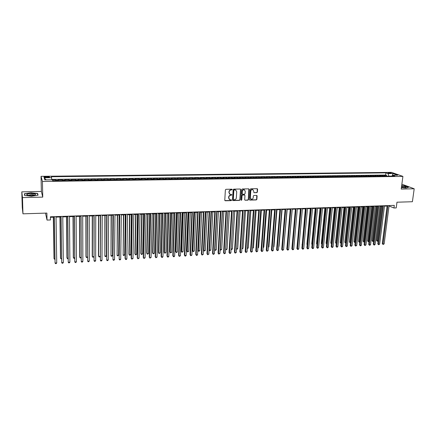 <?xml version="1.0" encoding="UTF-8"?>
<svg xmlns="http://www.w3.org/2000/svg" width="436" height="436" viewBox="0 0 436 436"><rect width="100%" height="100%" fill="white"/><g stroke="black" fill="none" stroke-linecap="round" stroke-linejoin="round"><path stroke-width="0.65" d="M232.241 189.584L231.876 189.191L225.968 189.311L225.379 189.894L224.78 200.222L225.303 200.778L231.184 200.62L231.592 200.211L231.358 199.841L229.881 199.753L228.813 198.064L228.862 197.208C229.036 196.096 229.663 195.475 230.742 195.333L231.914 194.908L231.68 194.538L230.219 194.451L229.129 192.745L229.178 191.884C229.352 190.766 229.985 190.14 231.064 190.009L232.241 189.584M229.723 194.173L228.927 192.603L228.982 191.747C229.156 190.63 229.783 190.003 230.862 189.873L231.625 189.856L231.968 189.197M224.894 200.593L230.982 200.473L231.331 199.835M229.38 199.465L228.611 197.922L228.666 197.067C228.84 195.955 229.467 195.333 230.546 195.197L231.303 195.175L231.652 194.527M388.65 172.667L387.915 172.776C388.002 173.087 388.885 173.277 390.574 173.354L391.305 173.245C391.217 172.934 390.329 172.743 388.65 172.667M256.815 192.658L257.387 192.085L257.594 189.229L257.256 188.701L250.733 188.804L250.15 189.388L249.452 199.563L249.779 200.086L256.292 199.939L256.869 199.366L257.115 195.938L256.782 195.415L253.905 195.459L253.327 196.037L253.207 197.737C252.956 198.887 252.286 199.377 251.207 199.208L250.329 197.813L250.787 191.115C251.038 189.971 251.697 189.475 252.771 189.627L253.676 191.05L253.932 192.696L256.815 192.658L257.169 191.949L257.24 188.695M22.481 197.579L42.75 197.121L41.371 191.469L21.8 191.845L22.481 197.579L22.961 213.825L46.886 213.084L47.017 220.076L50.451 219.957L50.396 216.79L394.291 205.394L393.948 207.988L396.22 207.912L396.978 202.206L412.402 201.726L414.2 188.777L402.624 184.45L401.829 184.466M42.75 197.121L42.428 181.474L402.908 176.395L401.218 189.071L414.2 188.777M240.721 189.578L240.214 189.022L233.712 189.153L233.129 189.736L232.497 200.015L233.015 200.571L239.484 200.397L240.067 199.813L240.721 189.578L240.383 189.044M242.269 188.979L248.7 188.848L249.201 189.404L248.509 199.59L247.931 200.168L245.021 200.211L244.689 199.688L244.967 195.562L244.46 195.006L242.634 195.05L242.051 195.633L241.773 199.939L241.239 200.326L241.01 199.955L241.68 189.562L242.269 188.979M22.961 213.825L22.269 207.569L21.8 191.845M386.53 176.166L386.628 175.403L383.903 175.441L384.993 175.839L383.168 175.866L383.615 176.209M381.985 176.231L382.083 175.463L379.342 175.501L380.421 175.904L378.584 175.926L379.026 176.269M377.413 176.291L377.511 175.523L374.753 175.561L375.816 175.964L373.968 175.991L374.41 176.335M372.813 176.357L372.905 175.588L370.131 175.621L371.189 176.03L369.33 176.051L369.766 176.4M368.186 176.422L368.278 175.648L365.488 175.686L366.534 176.09L364.665 176.117L365.096 176.466M363.531 176.482L363.619 175.708L360.812 175.746L361.853 176.155L359.967 176.182L360.398 176.525M358.844 176.547L358.937 175.773L356.114 175.812L357.139 176.22L355.242 176.242L355.667 176.591M354.136 176.613L354.223 175.833L351.378 175.871L352.397 176.28L350.49 176.308L350.909 176.656M349.394 176.678L349.481 175.899L346.62 175.937L347.623 176.346L345.71 176.373L346.124 176.727M344.625 176.744L344.707 175.959L341.829 175.997L342.827 176.411L340.898 176.438L341.306 176.793M339.824 176.809L339.906 176.024L337.012 176.062L337.998 176.476L336.058 176.504L336.461 176.858M334.995 176.88L335.077 176.09L332.167 176.128L333.137 176.542L331.186 176.569L331.583 176.923M330.139 176.945L330.221 176.155L327.289 176.193L328.248 176.607L326.286 176.635L326.678 176.994M325.251 177.011L325.327 176.22L322.378 176.258L323.327 176.678L321.354 176.705L321.741 177.06M320.329 177.081L320.411 176.286L317.441 176.324L318.378 176.744L316.389 176.771L316.776 177.13M315.381 177.147L315.457 176.351L312.47 176.389L313.397 176.809L311.397 176.836L311.778 177.196M310.399 177.218L310.476 176.417L307.473 176.455L308.383 176.88L306.372 176.907L306.748 177.267M305.391 177.289L305.462 176.482L302.442 176.52L303.342 176.945L301.314 176.972L301.685 177.338M300.344 177.354L300.42 176.547L297.374 176.591L298.262 177.016L296.224 177.043L296.589 177.408M295.27 177.425L295.341 176.618L292.278 176.656L293.156 177.087L291.101 177.114L291.466 177.479M290.163 177.496L290.234 176.684L287.155 176.727L288.016 177.158L285.951 177.185L286.305 177.55M285.024 177.566L285.095 176.754L281.994 176.793L282.844 177.223L280.762 177.256L281.116 177.621M279.852 177.637L279.917 176.82L276.8 176.863L277.634 177.294L275.541 177.327L275.89 177.692M274.647 177.708L274.713 176.891L271.574 176.934L272.396 177.365L270.293 177.398L270.631 177.763M269.41 177.784L269.475 176.962L266.314 177L267.121 177.441L265.001 177.468L265.339 177.839M264.14 177.855L264.2 177.032L261.017 177.071L261.813 177.512L259.682 177.539L260.009 177.91M258.831 177.926L258.891 177.103L255.692 177.141L256.472 177.583L254.324 177.61L254.651 177.986M253.49 178.002L253.55 177.174L250.329 177.212L251.098 177.654L248.934 177.686L249.25 178.062M248.117 178.073L248.171 177.245L244.928 177.289L245.686 177.73L243.511 177.757L243.822 178.133M242.71 178.15L242.759 177.316L239.5 177.359L240.236 177.801L238.051 177.834L238.356 178.21M237.26 178.226L237.315 177.387L234.028 177.43L234.753 177.877L232.552 177.91L232.851 178.286M231.783 178.302L231.832 177.457L228.524 177.507L229.232 177.953L227.02 177.981L227.309 178.362M226.268 178.379L226.311 177.534L222.987 177.577L223.679 178.03L221.444 178.057L221.733 178.438M220.714 178.455L220.758 177.605L217.406 177.654L218.087 178.101L215.842 178.133L216.12 178.515M215.122 178.531L215.166 177.681L211.792 177.725L212.457 178.177L210.196 178.21L210.468 178.597M209.498 178.607L209.536 177.757L206.141 177.801L206.789 178.259L204.511 178.286L204.784 178.673M203.83 178.684L203.874 177.834L200.456 177.877L201.083 178.335L198.794 178.362L199.056 178.755M198.129 178.765L198.167 177.91L194.729 177.953L195.344 178.411L193.034 178.444L193.29 178.831M192.39 178.842L192.423 177.986L188.962 178.03L189.562 178.488L187.235 178.52L187.485 178.913M186.608 178.924L186.646 178.062L183.158 178.106L183.741 178.569L181.398 178.602L181.643 178.994M180.793 179.005L180.826 178.139L177.316 178.182L177.877 178.651L175.523 178.678L175.757 179.071M174.934 179.087L174.967 178.215L171.43 178.264L171.98 178.727L169.604 178.76L169.833 179.152M169.037 179.163L169.064 178.291L165.506 178.34L166.04 178.809L163.647 178.842L163.871 179.24M163.097 179.245L163.124 178.373L159.543 178.422L160.056 178.891L157.652 178.924L157.865 179.321M157.124 179.332L157.145 178.455L153.537 178.498L154.033 178.973L151.614 179.005L151.821 179.403M151.101 179.414L151.123 178.531L147.493 178.58L147.968 179.054L145.531 179.087L145.728 179.485M145.041 179.496L145.063 178.613L141.406 178.662L141.864 179.136L139.406 179.169L139.596 179.572M138.937 179.583L138.959 178.695L135.274 178.744L135.716 179.218L133.242 179.256L133.427 179.659M132.795 179.665L132.811 178.776L129.1 178.825L129.525 179.305L127.034 179.338L127.208 179.741M126.609 179.752L126.62 178.858L122.887 178.907L123.284 179.387L120.783 179.425L120.946 179.828M120.374 179.839L120.391 178.94L116.63 178.989L117.006 179.474L114.483 179.507L114.646 179.915M114.101 179.921L114.112 179.022L110.324 179.076L110.684 179.561L108.144 179.594L108.297 180.003M107.785 180.008L107.79 179.109L103.975 179.158L104.318 179.648L101.757 179.681L101.899 180.09M101.419 180.101L101.425 179.191L97.582 179.245L97.904 179.73L95.326 179.768L95.462 180.182M95.015 180.188L95.015 179.278L91.146 179.327L91.446 179.823L88.851 179.855L88.977 180.27M88.557 180.275L88.557 179.365L84.66 179.414L84.944 179.91L82.328 179.943L82.442 180.362M82.061 180.362L82.055 179.452L78.131 179.501L78.387 179.997L75.755 180.035L75.864 180.45M75.515 180.455L75.51 179.539L71.553 179.588L71.793 180.084L69.139 180.123L69.237 180.542M68.921 180.548L68.91 179.627L64.931 179.676L65.144 180.177L62.473 180.215L62.566 180.635M62.277 180.64L62.266 179.714L58.261 179.768L58.538 180.689M46.069 177.463L49.426 177.163C49.688 176.831 48.979 176.645 47.306 176.607L43.949 176.912C43.682 177.245 44.39 177.43 46.069 177.463M42.428 181.474L41.044 176.329L391.495 172.362L402.908 176.395M386.628 175.403L385.631 175.038L385.904 172.852L51.339 176.738L51.819 179.79M385.904 172.852L388.002 173.61L392.983 173.55L397.654 175.207L392.629 175.272L394.798 176.051L52.712 180.771L52.374 179.785L44.788 179.883L44.178 177.774L51.661 177.686M55.59 180.727L55.579 179.801L55.841 180.727M62.266 179.714L62.473 180.215M68.91 179.627L69.139 180.123M75.51 179.539L75.755 180.035M82.055 179.452L82.328 179.943M88.557 179.365L88.851 179.855M95.015 179.278L95.326 179.768M101.425 179.191L101.757 179.681M107.79 179.109L108.144 179.594M114.112 179.022L114.483 179.507M120.391 178.94L120.783 179.425M126.62 178.858L127.034 179.338M132.811 178.776L133.242 179.256M138.959 178.695L139.406 179.169M145.063 178.613L145.531 179.087M151.123 178.531L151.614 179.005M157.145 178.455L157.652 178.924M163.124 178.373L163.647 178.842M169.064 178.291L169.604 178.76M174.967 178.215L175.523 178.678M180.826 178.139L181.398 178.602M186.646 178.062L187.235 178.52M192.423 177.986L193.034 178.444M198.167 177.91L198.794 178.362M203.874 177.834L204.511 178.286M209.536 177.757L210.196 178.21M215.166 177.681L215.842 178.133M220.758 177.605L221.444 178.057M226.311 177.534L227.02 177.981M231.832 177.457L232.552 177.91M237.315 177.387L238.051 177.834M242.759 177.316L243.511 177.757M248.171 177.245L248.934 177.686M253.55 177.174L254.324 177.61M258.891 177.103L259.682 177.539M264.2 177.032L265.001 177.468M269.475 176.962L270.293 177.398M274.713 176.891L275.541 177.327M279.917 176.82L280.762 177.256M285.095 176.754L285.951 177.185M290.234 176.684L291.101 177.114M295.341 176.618L296.224 177.043M300.42 176.547L301.314 176.972M305.462 176.482L306.372 176.907M310.476 176.417L311.397 176.836M315.457 176.351L316.389 176.771M320.411 176.286L321.354 176.705M325.327 176.22L326.286 176.635M330.221 176.155L331.186 176.569M335.077 176.09L336.058 176.504M339.906 176.024L340.898 176.438M344.707 175.959L345.71 176.373M349.481 175.899L350.49 176.308M354.223 175.833L355.242 176.242M358.937 175.773L359.967 176.182M363.619 175.708L364.665 176.117M368.278 175.648L369.33 176.051M372.905 175.588L373.968 175.991M377.511 175.523L378.584 175.926M382.083 175.463L383.168 175.866M385.631 175.038L51.786 179.392M55.579 179.801L52.396 179.845M45.497 213.128L47.017 220.076M41.371 191.469L41.044 176.329M389.037 205.988L393.948 207.988M50.402 217.297L54.228 217.172M56.037 217.112L60.964 216.948M62.773 216.888L67.651 216.725M69.466 216.665L74.289 216.501M76.109 216.441L80.878 216.283M82.704 216.218L87.423 216.065M89.249 216L93.92 215.847M95.751 215.782L100.367 215.629M102.209 215.569L106.776 215.417M108.619 215.357L113.137 215.204M114.979 215.144L119.448 214.992M121.301 214.932L125.721 214.785M127.574 214.719L131.95 214.577M133.803 214.512L138.13 214.37M139.994 214.305L144.272 214.163M146.136 214.103L150.371 213.962M152.24 213.896L156.431 213.76M158.301 213.695L162.443 213.558M164.318 213.493L168.421 213.357M170.296 213.297L174.351 213.16M176.231 213.095L180.248 212.964M182.128 212.899L186.101 212.768M187.981 212.703L191.916 212.572M193.802 212.512L197.688 212.381M199.579 212.316L203.427 212.19M205.318 212.125L209.122 212M211.019 211.934L214.785 211.809M216.676 211.743L220.403 211.624M222.305 211.558L225.99 211.433M227.892 211.373L231.538 211.247M233.44 211.188L237.053 211.062M238.955 211.002L242.525 210.882M244.433 210.817L247.97 210.702M249.877 210.637L253.37 210.517M255.283 210.457L258.744 210.343M260.657 210.277L264.08 210.163M265.993 210.098L269.377 209.983M271.296 209.923L274.647 209.809M276.566 209.743L279.879 209.634M281.798 209.569L285.079 209.46M286.997 209.394L290.245 209.285M292.169 209.226L295.379 209.117L292.191 245.103M297.303 209.051L300.48 208.948M302.404 208.882L305.554 208.779M307.478 208.713L310.59 208.61M312.514 208.544L315.599 208.441M317.522 208.375L320.569 208.277M322.498 208.212L325.518 208.108M327.447 208.048L330.428 207.945M332.357 207.879L335.311 207.781M337.246 207.716L340.167 207.623M342.097 207.558L344.99 207.46M346.92 207.394L349.781 207.302M351.716 207.236L354.55 207.138M356.479 207.078L359.28 206.98M361.215 206.92L363.989 206.828M365.924 206.762L368.665 206.669M370.605 206.604L373.32 206.511M375.254 206.446L377.941 206.359M379.876 206.293L382.536 206.206M384.47 206.141L387.103 206.054M389.452 205.558L389.397 205.977M65.242 180.597L65.144 180.177M71.896 180.504L71.793 180.084M78.502 180.411L78.387 179.997M85.064 180.324L84.944 179.91M91.576 180.232L91.446 179.823M98.046 180.144L97.904 179.73M104.466 180.057L104.318 179.648M110.842 179.97L110.684 179.561M117.17 179.883L117.006 179.474M123.459 179.796L123.284 179.387M129.699 179.708L129.525 179.305M135.901 179.621L135.716 179.218M142.054 179.539L141.864 179.136M148.169 179.452L147.968 179.054M154.24 179.37L154.033 178.973M160.274 179.289L160.056 178.891M166.263 179.201L166.04 178.809M172.209 179.12L171.98 178.727M178.117 179.043L177.877 178.651M183.981 178.962L183.741 178.569M189.813 178.88L189.562 178.488M195.601 178.798L195.344 178.411M201.35 178.722L201.083 178.335M207.062 178.64L206.789 178.259M212.735 178.564L212.457 178.177M218.371 178.488L218.087 178.101M223.968 178.411L223.679 178.03M229.532 178.329L229.232 177.953M235.059 178.253L234.753 177.877M240.547 178.182L240.236 177.801M245.997 178.106L245.686 177.73M251.414 178.03L251.098 177.654M252.94 189.698L252.569 189.502M256.799 177.953L256.472 177.583M262.145 177.883L261.813 177.512M267.459 177.812L267.121 177.441M272.74 177.735L272.396 177.365M277.983 177.665L277.634 177.294M283.193 177.594L282.844 177.223M288.376 177.523L288.016 177.158M293.521 177.452L293.156 177.087M298.633 177.381L298.262 177.016M303.712 177.31L303.342 176.945M308.764 177.239L308.383 176.88M313.778 177.169L313.397 176.809M318.765 177.103L318.378 176.744M323.719 177.032L323.327 176.678M328.646 176.967L328.248 176.607M333.54 176.896L333.137 176.542M338.401 176.831L337.998 176.476M343.236 176.765L342.827 176.411M348.042 176.7L347.623 176.346M352.817 176.635L352.397 176.28M357.564 176.569L357.139 176.22M362.278 176.504L361.853 176.155M366.965 176.438L366.534 176.09M371.63 176.373L371.189 176.03M376.257 176.308L375.816 175.964M380.862 176.248L380.421 175.904M392.629 175.272L391.888 176.095M385.44 176.182L384.993 175.839M388.939 176.133L388.002 173.61M46.178 179.866L44.178 177.774M392.983 173.55L392.264 175.681M31.496 196.205L38.046 195.192L37.67 193.48L30.891 192.777L24.362 193.753L24.596 195.475L31.496 196.205M401.414 187.589L406.025 188.025L408.592 187.267L405.115 185.965L401.676 185.643M24.792 195.497L24.58 193.906L30.891 192.777M37.698 194.674L37.67 193.48M232.617 200.391L239.277 200.249L239.86 199.672L240.514 189.447M234.274 189.943L233.86 190.352L233.309 199.372L233.538 199.737L234.464 199.737C235.538 199.601 236.159 198.98 236.334 197.873L236.721 191.72L235.625 190.009L234.072 189.807L233.86 190.352M233.385 199.628L233.107 199.225L233.658 190.216M235.898 190.129L235.075 189.927M234.072 189.807L234.868 189.791M245.021 200.211L247.719 200.02L248.297 199.443L248.852 188.87M244.422 194.892L242.427 194.914L241.844 195.492L241.773 199.939M241.07 200.189L241.566 199.792M245.25 191.262L244.34 189.834C243.25 189.676 242.58 190.172 242.334 191.328L242.176 193.704L242.514 194.233L244.509 194.216L245.092 193.633L245.25 191.262M244.525 189.916L244.127 189.698C243.037 189.54 242.372 190.036 242.122 191.191L242.334 191.328M242.307 194.091L241.969 193.562L242.122 191.191M253.932 192.696L256.591 192.521M252.771 189.627L252.553 189.496C251.479 189.344 250.82 189.834 250.575 190.979L250.787 191.115M250.809 198.99L250.111 197.672L250.575 190.979M249.572 199.944L256.074 199.797L256.651 199.225L256.766 195.41M53.328 217.199L53.999 258.341L54.119 258.853L54.892 258.81M53.437 217.199L54.119 258.853L54.903 259.425M54.222 216.659L55.072 263.044L54.337 216.659M56.729 262.946L56.206 263.6L55.546 263.638L55.072 263.044L56.729 262.946L56.026 216.599M31.021 193.606C28.226 193.726 26.781 194.102 26.689 194.734C27.136 195.317 28.694 195.606 31.37 195.606L34.526 195.241C36.613 194.314 35.447 193.769 31.021 193.606M34.291 195.295C34.035 194.881 32.967 194.674 31.092 194.674L28.122 195.383M24.623 195.481L24.58 193.906M30.907 192.952L37.474 193.639L37.818 195.224M401.452 187.322L405.627 187.469L406.058 187.137C405.524 186.63 404.041 186.276 401.616 186.068M401.654 185.774L405.022 186.09L408.347 187.338M404.799 187.567L401.507 186.897M59.934 216.981L60.484 257.981L60.615 258.488L61.503 258.439M60.059 216.975L60.615 258.488L61.509 259.055M66.49 216.763L66.921 257.622L67.068 258.128L68.065 258.074M66.632 216.757L67.068 258.128L67.515 258.717L68.076 258.684M72.997 216.545L73.313 257.267L73.471 257.774L74.583 257.709M73.155 216.539L73.471 257.774L73.907 258.357L74.589 258.27M79.461 216.327L79.663 256.913L79.837 257.414L81.058 257.349M79.635 216.321L79.837 257.414L80.262 257.998L81.058 257.763M60.958 216.436L61.689 262.657L61.089 216.436M63.334 262.565L62.806 263.213L62.152 263.251L61.689 262.657L63.334 262.565L62.768 216.376M67.645 216.218L68.256 262.276L67.793 216.212M69.891 262.183L69.362 262.832L68.708 262.87L68.256 262.276L69.891 262.183L69.46 216.158M74.284 215.994L74.779 261.9L74.447 215.989M76.398 261.802L75.869 262.45L75.221 262.488L74.779 261.9L76.398 261.802L76.104 215.934M80.878 215.776L81.254 261.524L81.058 215.771M82.862 261.431L82.328 262.074L81.685 262.112L81.254 261.524L82.862 261.431L82.704 215.716M85.881 216.114L85.968 256.564L86.154 257.066L87.483 256.989M86.072 216.109L86.154 257.066L86.573 257.643L87.483 257.267M87.423 215.564L87.685 261.148L87.62 215.553M89.282 261.055L88.748 261.698L88.105 261.736L87.685 261.148L89.282 261.055L89.249 215.498M92.252 215.902L92.23 256.215L92.432 256.711L93.865 256.635M92.459 215.896L92.432 256.711L92.841 257.295L93.865 256.777M98.585 215.689L98.449 255.872L98.661 256.368L100.204 256.281L99.681 256.908L99.059 256.946L98.661 256.368L98.803 215.684M104.869 215.482L104.853 256.019L106.395 255.932L106.673 215.422M105.103 215.471L104.853 256.019L105.24 256.597L105.855 256.559L106.395 255.932M111.109 215.27L111 255.676L112.532 255.589L112.919 215.21M111.36 215.264L111 255.676L111.382 256.254L111.992 256.215L112.532 255.589M117.311 215.062L117.104 255.338L118.625 255.251L119.121 215.003M117.573 215.057L117.104 255.338L117.48 255.91L118.625 255.251M93.92 215.346L94.067 260.777L94.132 215.34M95.658 260.684L95.119 261.322L94.481 261.36L94.067 260.777L95.658 260.684L95.757 215.286M100.373 215.133L100.411 260.406L100.602 215.122M101.986 260.319L101.441 260.957L100.814 260.99L100.411 260.406L101.986 260.319L102.209 215.073M106.776 214.921L106.706 260.041L107.022 214.91M108.275 259.949L107.725 260.586L107.098 260.624L106.706 260.041L108.275 259.949L108.619 214.861M113.142 214.708L112.957 259.682L113.398 214.703M114.515 259.589L113.965 260.221L113.344 260.259L112.957 259.682L114.515 259.589L114.984 214.648M119.459 214.501L119.17 259.316L119.731 214.49M120.712 259.229L120.162 259.861L119.546 259.894L119.17 259.316L120.712 259.229L121.306 214.441M123.47 214.861L123.17 254.995L124.68 254.913L125.279 214.795M123.742 214.85L123.17 254.995L123.535 255.567L124.68 254.913M125.731 214.294L125.061 258.455L125.334 258.962L126.015 214.283M126.871 258.87L126.315 259.502L125.699 259.534L125.334 258.962L126.871 258.87L127.579 214.229M129.585 214.654L128.92 254.177L129.198 254.662L130.696 254.575L131.4 214.594M129.874 214.643L129.198 254.662L129.547 255.229L130.146 255.196L130.696 254.575M131.955 214.087L131.171 258.101L131.459 258.603L132.261 214.076M132.985 258.515L131.819 259.18L131.459 258.603L132.985 258.515L133.814 214.027M135.656 214.452L134.888 253.845L135.176 254.324L136.67 254.243L137.476 214.392M135.961 214.441L135.176 254.324L135.525 254.897L136.67 254.243M138.141 213.88L137.242 257.752L137.542 258.248L138.457 213.869M139.057 258.161L137.89 258.826L137.542 258.248L139.057 258.161L140.005 213.82M141.689 214.25L140.823 253.518L141.122 253.992L142.599 253.91L143.509 214.19M142.005 214.24L141.122 253.992L141.46 254.564L140.823 253.518M142.599 253.91L141.46 254.564M144.283 213.678L143.27 257.404L143.586 257.899L144.616 213.667M145.09 257.812L143.924 258.472L143.586 257.899L145.09 257.812L146.147 213.618M143.924 258.472L143.27 257.404M147.679 214.049L146.714 253.191L147.025 253.665L148.496 253.583L149.504 213.989M148.011 214.038L147.025 253.665L147.352 254.232L146.714 253.191M148.496 253.583L147.352 254.232M150.387 213.477L149.259 257.055L149.586 257.551L150.731 213.466M151.079 257.463L149.913 258.123L149.586 257.551L151.079 257.463L152.251 213.411M149.913 258.123L149.259 257.055M153.63 213.853L152.567 252.864L152.889 253.338L154.349 253.256L155.456 213.793M153.973 213.842L152.889 253.338L153.21 253.899L152.567 252.864M154.349 253.256L153.21 253.899M156.442 213.275L155.205 256.711L155.543 257.202L156.802 213.264M157.025 257.115L155.865 257.774L155.543 257.202L157.025 257.115L158.312 213.215M155.865 257.774L155.205 256.711M159.538 213.656L158.377 252.542L158.715 253.011L160.165 252.929L161.369 213.591M159.898 213.64L158.715 253.011L159.026 253.572L158.377 252.542M160.165 252.929L159.026 253.572M165.407 213.46L164.154 252.221L164.503 252.689L165.942 252.608L167.244 213.395M165.778 213.444L164.503 252.689L164.808 253.251L164.154 252.221M165.942 252.608L164.808 253.251M171.239 213.264L169.893 251.899L170.253 252.368L171.686 252.286L173.081 213.204M171.626 213.248L170.253 252.368L170.547 252.929L169.893 251.899M171.686 252.286L170.547 252.929M177.032 213.068L175.594 251.583L175.964 252.046L177.387 251.97L178.874 213.008M177.43 213.057L175.964 252.046L176.253 252.608L175.594 251.583M177.387 251.97L176.253 252.608M182.788 212.877L181.256 251.267L181.638 251.73L183.049 251.654L184.63 212.817M183.196 212.866L181.638 251.73L181.916 252.286L181.256 251.267M183.049 251.654L181.916 252.286M188.505 212.686L186.881 250.956L187.273 251.419L188.679 251.338L190.352 212.626M188.924 212.67L187.273 251.419L187.545 251.97L186.881 250.956M188.679 251.338L187.545 251.97M194.184 212.495L192.472 250.645L192.875 251.103L194.271 251.027L196.031 212.436M194.614 212.485L192.875 251.103L193.137 251.659L192.472 250.645M194.271 251.027L193.137 251.659M199.824 212.31L198.026 250.335L198.44 250.793L199.824 250.716L201.672 212.245M200.266 212.294L198.44 250.793L198.696 251.349L198.026 250.335M199.824 250.716L198.696 251.349M205.427 212.119L203.541 250.03L203.966 250.487L205.345 250.406L207.28 212.06M205.885 212.109L203.966 250.487L204.217 251.038L203.541 250.03M205.345 250.406L204.217 251.038M211.46 211.918L209.46 250.177L210.828 250.101L212.85 211.874M209.046 249.746L209.7 250.727L209.046 249.757M210.828 250.101L209.7 250.727M217.003 211.733L214.915 249.872L216.278 249.795L218.382 211.689M214.616 249.566L215.15 250.422L214.61 249.648M216.278 249.795L215.15 250.422M222.513 211.553L220.338 249.572L221.69 249.496L223.881 211.504M220.147 249.381L220.567 250.117L220.136 249.534M221.69 249.496L220.567 250.117M227.979 211.367L225.728 249.272L227.069 249.196L229.341 211.324M225.641 249.19L225.946 249.817L225.63 249.419M227.069 249.196L225.946 249.817M231.102 248.967L232.415 248.896L234.77 211.138M232.415 248.896L231.827 249.485L231.085 249.299M231.293 249.517L231.102 249.021M236.535 248.667L237.724 248.602L240.165 210.959M237.724 248.602L237.135 249.185L236.508 249.125M241.931 248.362L243.005 248.307L245.523 210.784M243.005 248.307L241.898 248.918M247.294 248.068L248.248 248.013L250.842 210.604M248.248 248.013L247.256 248.618M252.624 247.768L253.458 247.719L256.134 210.43M253.458 247.719L252.586 248.318M162.459 213.073L161.113 256.373L161.462 256.859L162.83 213.062M162.939 256.771L162.366 257.393L161.778 257.425L161.462 256.859L162.939 256.771L164.334 213.013M161.778 257.425L161.113 256.373M168.438 212.877L166.983 256.03L167.342 256.515L168.819 212.866M168.808 256.433L168.236 257.049L167.647 257.082L167.342 256.515L168.808 256.433L170.312 212.817M167.647 257.082L166.983 256.03M174.373 212.681L172.809 255.692L173.185 256.177L174.765 212.67M174.634 256.096L174.062 256.711L173.479 256.744L173.185 256.177L174.634 256.096L176.248 212.621M173.479 256.744L172.809 255.692M180.264 212.485L178.602 255.36L178.983 255.839L180.673 212.474M180.428 255.758L179.272 256.406L178.983 255.839L180.428 255.758L182.144 212.425M179.272 256.406L178.602 255.36M186.118 212.294L184.352 255.027L184.75 255.507L186.543 212.278M186.183 255.42L185.6 256.036L185.028 256.068L184.75 255.507L186.183 255.42L188.003 212.228M185.028 256.068L184.352 255.027M191.933 212.098L190.063 254.695L190.472 255.174L192.369 212.087M191.895 255.093L190.745 255.736L190.472 255.174L191.895 255.093L193.818 212.038M190.745 255.736L190.063 254.695M197.71 211.907L195.742 254.368L196.156 254.842L198.157 211.891M197.573 254.76L196.99 255.371L196.423 255.403L196.156 254.842L197.573 254.76L199.601 211.847M196.423 255.403L195.742 254.368M203.449 211.716L201.378 254.041L201.808 254.515L203.906 211.705M203.214 254.433L202.064 255.071L201.808 254.515L203.214 254.433L205.34 211.656M202.064 255.071L201.378 254.041M209.149 211.531L206.98 253.719L207.422 254.188L209.618 211.515M208.817 254.106L207.672 254.744L207.422 254.188L208.817 254.106L211.04 211.465M207.672 254.744L206.98 253.719M214.806 211.34L212.545 253.398L212.997 253.861L215.291 211.324M214.381 253.785L213.237 254.417L212.997 253.861L214.381 253.785L216.703 211.28M213.237 254.417L212.545 253.398M220.431 211.155L218.076 253.076L218.534 253.539L220.927 211.138M219.913 253.463L218.768 254.095L218.534 253.539L219.913 253.463L222.327 211.095M218.768 254.095L218.076 253.076M226.017 210.97L223.57 252.76L224.039 253.223L226.524 210.953M225.407 253.142L224.268 253.774L224.039 253.223L225.407 253.142L227.919 210.91M224.268 253.774L223.57 252.76M231.565 210.784L229.025 252.444L229.505 252.902L232.083 210.768M230.867 252.826L230.268 253.425L229.723 253.452L229.505 252.902L230.867 252.826L233.473 210.724M229.723 253.452L229.025 252.444M237.08 210.604L234.448 252.128L234.939 252.586L237.609 210.588M236.29 252.509L235.151 253.136L234.939 252.586L236.29 252.509L238.983 210.539M235.151 253.136L234.448 252.128M242.558 210.425L239.833 251.817L240.334 252.275L243.097 210.403M241.68 252.199L241.075 252.793L240.541 252.82L240.334 252.275L241.68 252.199L244.465 210.359M240.541 252.82L239.833 251.817M247.997 210.245L245.19 251.507L245.697 251.964L248.553 210.223M247.032 251.883L245.893 252.509L245.697 251.964L247.032 251.883L249.91 210.179M245.893 252.509L245.19 251.507M253.403 210.065L250.504 251.201L251.022 251.654L253.965 210.043M252.351 251.577L251.218 252.199L251.022 251.654L252.351 251.577L255.316 209.999M251.218 252.199L250.504 251.201M258.777 209.885L255.79 250.896L256.319 251.343L259.349 209.869M257.638 251.267L256.504 251.888L256.319 251.343L257.638 251.267L260.69 209.82M256.504 251.888L255.79 250.896M257.916 247.474L258.641 247.43L261.387 210.25M258.641 247.43L257.878 248.024M263.175 247.179L263.785 247.147L266.609 210.076M263.785 247.147L263.137 247.724M268.402 246.885L268.903 246.858L271.797 209.907M268.903 246.858L268.363 247.376M273.595 246.596L273.982 246.574L276.958 209.732M273.982 246.574L273.568 246.978M278.757 246.307L279.035 246.291L282.081 209.563M279.035 246.291L278.735 246.58M283.885 246.024L287.171 209.389M288.981 245.735L292.234 209.22M300.377 208.948L297.216 244.901M305.342 208.784L302.213 244.694M302.197 244.847L302.017 244.558M264.112 209.711L261.044 250.591L261.578 251.038L264.696 209.689M262.886 250.962L261.758 251.583L261.578 251.038L262.886 250.962L266.025 209.645M261.758 251.583L261.044 250.591M269.415 209.531L266.26 250.291L266.805 250.738L270.009 209.514M268.107 250.662L266.979 251.278L266.805 250.738L268.107 250.662L271.328 209.471M266.979 251.278L266.26 250.291M274.68 209.356L271.443 249.992L271.999 250.433L275.285 209.34M273.296 250.357L272.685 250.945L272.168 250.973L271.999 250.433L273.296 250.357L276.598 209.296M272.168 250.973L271.443 249.992M279.917 209.187L276.598 249.692L277.16 250.133L280.528 209.166M278.446 250.057L277.323 250.673L277.16 250.133L278.446 250.057L281.836 209.122M277.323 250.673L276.598 249.692M285.117 209.013L281.716 249.397L282.288 249.833L285.738 208.991M283.569 249.763L282.441 250.373L282.288 249.833L283.569 249.763L287.035 208.948M282.441 250.373L281.716 249.397M290.283 208.839L286.806 249.103L287.389 249.539L290.916 208.822M288.659 249.463L288.043 250.046L287.531 250.073L287.389 249.539L288.659 249.463L292.207 208.779M287.531 250.073L286.806 249.103M295.423 208.67L291.864 248.809L292.452 249.245L296.06 208.648M293.711 249.174L293.096 249.752L292.594 249.779L292.452 249.245L293.711 249.174L297.341 208.61M292.594 249.779L291.864 248.809M300.524 208.501L296.889 248.52L297.488 248.951L301.172 208.479M298.742 248.88L298.12 249.457L297.619 249.485L297.488 248.951L298.742 248.88L302.448 208.441M297.619 249.485L296.889 248.52M305.592 208.332L301.881 248.231L302.486 248.662L306.252 208.31M303.734 248.591L303.113 249.163L302.617 249.19L302.486 248.662L303.734 248.591L307.516 208.272M302.617 249.19L301.881 248.231M310.634 208.168L306.846 247.942L307.462 248.373L311.304 208.146M308.699 248.302L308.078 248.874L307.582 248.901L307.462 248.373L308.699 248.302L312.558 208.103M307.582 248.901L306.846 247.942M310.279 208.621L306.89 244.291L307.173 244.487M307.151 244.716L306.89 244.291M315.637 207.999L311.778 247.659L312.399 248.084L316.318 207.977M313.631 248.013L313.01 248.585L312.514 248.613L312.399 248.084L313.631 248.013L317.566 207.939M312.514 248.613L311.778 247.659M315.184 208.457L311.729 244.018L312.105 244.274M312.078 244.58L311.729 244.018M320.057 208.294L316.536 243.751L317.01 244.067M316.972 244.449L316.536 243.751M324.902 208.13L321.321 243.484L321.882 243.855M321.839 244.28L321.321 243.484M329.72 207.972L326.074 243.223L326.728 243.631M330.412 207.945L326.717 243.702M326.678 244.073L326.074 243.223M334.51 207.809L330.799 242.961L331.545 243.359M335.202 207.787L331.507 243.746M331.491 243.86L330.799 242.961M339.268 207.65L335.497 242.699L336.336 243.092M339.971 207.629L336.227 243.62L335.497 242.699M343.993 207.492L340.162 242.438L341.094 242.825M344.707 207.471L340.898 243.359L340.162 242.438M348.696 207.334L344.805 242.182L345.83 242.563M349.416 207.313L345.541 243.097L344.805 242.182M353.367 207.182L349.421 241.925L350.533 242.302M354.097 207.155L350.157 242.836L349.421 241.925M350.473 242.819L350.157 242.836M358.016 207.024L354.005 241.669L355.209 242.04M358.752 207.002L354.746 242.58L354.005 241.669M355.149 242.558L354.746 242.58M320.618 207.836L316.683 247.376L317.31 247.801L321.305 207.814M318.536 247.73L317.419 248.329L317.31 247.801L318.536 247.73L322.542 207.77M317.419 248.329L316.683 247.376M325.561 207.672L321.555 247.092L322.193 247.517L326.259 207.65M323.408 247.446L322.782 248.013L322.297 248.04L322.193 247.517L323.408 247.446L327.49 207.607M322.297 248.04L321.555 247.092M330.477 207.509L326.395 246.809L327.044 247.234L331.18 207.487M328.248 247.163L327.621 247.73L327.142 247.757L327.044 247.234L328.248 247.163L332.406 207.443M327.142 247.757L326.395 246.809M335.36 207.351L331.207 246.531L331.861 246.956L336.069 207.323M333.066 246.885L332.434 247.452L331.954 247.479L331.861 246.956L333.066 246.885L337.29 207.285M331.954 247.479L331.207 246.531M340.211 207.187L335.993 246.258L336.657 246.678L340.936 207.165M337.851 246.607L337.219 247.168L336.745 247.196L336.657 246.678L337.851 246.607L342.146 207.122M336.745 247.196L335.993 246.258M345.034 207.029L340.75 245.98L341.415 246.4L345.764 207.002M342.603 246.329L341.971 246.89L341.497 246.918L341.415 246.4L342.603 246.329L346.969 206.964M341.497 246.918L340.75 245.98M349.83 206.871L345.476 245.708L346.151 246.122L350.571 206.844M347.329 246.057L346.228 246.645L346.151 246.122L347.329 246.057L351.765 206.806M346.228 246.645L345.476 245.708M354.599 206.713L350.173 245.435L350.86 245.85L355.34 206.686M352.032 245.784L350.925 246.367L350.86 245.85L352.032 245.784L356.528 206.648M350.925 246.367L350.173 245.435M359.335 206.555L354.844 245.168L355.536 245.577L360.087 206.528M356.703 245.512L355.602 246.095L355.536 245.577L356.703 245.512L361.27 206.49M355.602 246.095L354.844 245.168M364.038 206.397L359.487 244.896L360.185 245.31L364.801 206.375M361.34 245.239L360.708 245.795L360.245 245.822L360.185 245.31L361.34 245.239L365.978 206.332M360.245 245.822L359.487 244.896M362.632 206.871L358.566 241.419L359.858 241.778M363.373 206.844L359.308 242.323L358.566 241.419M359.798 242.269L359.308 242.323M368.72 206.244L364.104 244.629L364.807 245.037L369.488 206.217M365.957 244.972L364.861 245.555L364.807 245.037L365.957 244.972L370.655 206.179M364.861 245.555L364.104 244.629M367.221 206.719L363.101 241.163L364.474 241.522M367.973 206.691L363.842 242.067L363.101 241.163M364.425 241.931L363.842 242.067M373.369 206.086L368.687 244.367L369.401 244.77L374.148 206.065M370.546 244.705L369.908 245.261L369.45 245.283L369.401 244.77L370.546 244.705L375.309 206.026M369.45 245.283L368.687 244.367M371.783 206.566L367.608 240.917L369.069 241.266M372.54 206.539L368.355 241.817L367.608 240.917M369.03 241.593L368.355 241.817M377.99 205.934L373.249 244.1L373.968 244.509L378.775 205.912M375.107 244.438L374.464 244.994L374.012 245.021L373.968 244.509L375.107 244.438L379.93 205.874M374.012 245.021L373.249 244.1M376.323 206.413L372.088 240.667L373.636 241.01M377.086 206.386L372.835 241.566L372.088 240.667M373.603 241.261L372.835 241.566M382.59 205.781L377.783 243.838L378.508 244.242L383.38 205.759M379.636 244.176L378.546 244.754L378.508 244.242L379.636 244.176L384.525 205.721M378.546 244.754L377.783 243.838M380.83 206.261L376.541 240.416L378.17 240.754M381.604 206.239L377.293 241.315L376.541 240.416M378.148 240.928L377.293 241.315M387.157 205.634L382.29 243.577L383.021 243.98L387.953 205.607M384.143 243.915L383.053 244.492L383.021 243.98L384.143 243.915L389.092 205.569M383.053 244.492L382.29 243.577M58.451 180.27L55.759 180.302M45.834 177.463L45.818 176.629M47.322 177.452L47.306 176.607M43.954 177.185L43.949 176.912M27.893 195.333L26.689 194.734"/></g></svg>
